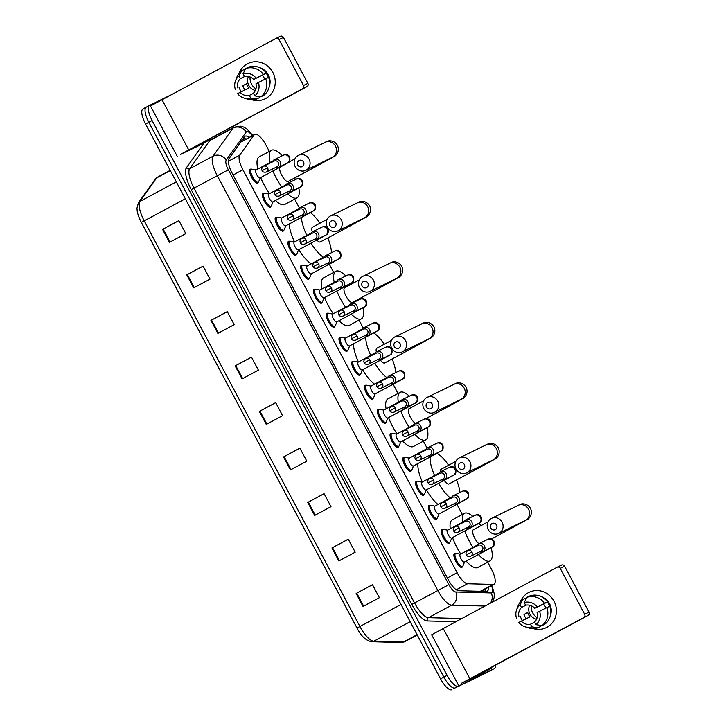 <?xml version="1.0" encoding="UTF-8"?>
<svg xmlns="http://www.w3.org/2000/svg" width="726" height="726" viewBox="0 0 726 726"><rect width="100%" height="100%" fill="white"/><g stroke="black" fill="none" stroke-linecap="round" stroke-linejoin="round"><path stroke-width="1.09" d="M451.799 537.957L450.193 541.868A7.36 2.432 -118.2 0 1 449.757 542.404A7.859 2.595 -118.2 0 1 449.167 543.275A7.859 2.595 -118.2 0 1 449.14 543.284A7.859 2.595 -118.2 0 1 443.141 537.539A7.859 2.595 -118.2 0 1 441.744 529.435A7.859 2.595 -118.2 0 1 441.771 529.417A7.859 2.595 -118.2 0 1 442.769 529.435A7.36 2.432 -118.2 0 1 442.815 529.408A7.36 2.432 -118.2 0 1 443.477 529.354L447.615 530.171M439.03 513.944L437.424 517.856A7.36 2.432 -118.2 0 1 436.988 518.391A7.36 2.432 -118.2 0 1 436.961 518.4A7.859 2.595 -118.2 0 1 436.408 519.262A7.859 2.595 -118.2 0 1 436.371 519.272A7.859 2.595 -118.2 0 1 430.382 513.527A7.859 2.595 -118.2 0 1 428.975 505.423A7.859 2.595 -118.2 0 1 429.002 505.405A7.859 2.595 -118.2 0 1 430.001 505.423A7.36 2.432 -118.2 0 1 430.046 505.396A7.36 2.432 -118.2 0 1 430.709 505.341L434.856 506.158M426.262 489.932L424.665 493.843A7.36 2.432 -118.2 0 1 424.22 494.379A7.36 2.432 -118.2 0 1 424.193 494.388A7.859 2.595 -118.2 0 1 423.639 495.25A7.859 2.595 -118.2 0 1 417.613 489.515A7.859 2.595 -118.2 0 1 416.207 481.411A7.859 2.595 -118.2 0 1 416.234 481.392A7.859 2.595 -118.2 0 1 417.232 481.411M413.493 465.92L411.896 469.831A7.36 2.432 -118.2 0 1 411.451 470.366A7.36 2.432 -118.2 0 1 411.424 470.375A7.859 2.595 -118.2 0 1 410.871 471.238A7.859 2.595 -118.2 0 1 410.843 471.247A7.859 2.595 -118.2 0 1 404.845 465.502A7.859 2.595 -118.2 0 1 403.438 457.398A7.859 2.595 -118.2 0 1 403.465 457.38A7.859 2.595 -118.2 0 1 404.464 457.398A7.36 2.432 -118.2 0 1 404.509 457.371A7.36 2.432 -118.2 0 1 405.172 457.316L409.319 458.142M400.725 441.907L399.128 445.818A7.36 2.432 -118.2 0 1 398.683 446.354A7.859 2.595 -118.2 0 1 398.102 447.225A7.859 2.595 -118.2 0 1 398.075 447.234A7.859 2.595 -118.2 0 1 392.076 441.49A7.859 2.595 -118.2 0 1 390.67 433.386A7.859 2.595 -118.2 0 1 390.697 433.368A7.859 2.595 -118.2 0 1 391.695 433.386M387.965 417.895L386.359 421.806A7.36 2.432 -118.2 0 1 385.914 422.341A7.859 2.595 -118.2 0 1 385.334 423.213A7.859 2.595 -118.2 0 1 379.308 417.477A7.859 2.595 -118.2 0 1 377.901 409.373A7.859 2.595 -118.2 0 1 377.928 409.355A7.859 2.595 -118.2 0 1 378.927 409.373M375.197 393.882L373.591 397.794A7.36 2.432 -118.2 0 1 373.146 398.329A7.36 2.432 -118.2 0 1 373.119 398.338A7.859 2.595 -118.2 0 1 372.565 399.2A7.859 2.595 -118.2 0 1 372.538 399.209A7.859 2.595 -118.2 0 1 366.539 393.465A7.859 2.595 -118.2 0 1 365.133 385.361A7.859 2.595 -118.2 0 1 365.16 385.343A7.859 2.595 -118.2 0 1 366.158 385.361A7.36 2.432 -118.2 0 1 366.213 385.334A7.36 2.432 -118.2 0 1 366.866 385.279L371.013 386.105M362.428 369.87L360.822 373.781A7.36 2.432 -118.2 0 1 360.377 374.317A7.36 2.432 -118.2 0 1 360.359 374.326A7.859 2.595 -118.2 0 1 359.797 375.188A7.859 2.595 -118.2 0 1 353.771 369.452A7.859 2.595 -118.2 0 1 352.364 361.348A7.859 2.595 -118.2 0 1 352.391 361.33A7.859 2.595 -118.2 0 1 353.399 361.348M349.66 345.857L348.053 349.769A7.36 2.432 -118.2 0 1 347.618 350.304A7.36 2.432 -118.2 0 1 347.591 350.313A7.859 2.595 -118.2 0 1 347.028 351.175A7.859 2.595 -118.2 0 1 347.001 351.184A7.859 2.595 -118.2 0 1 341.002 345.44A7.859 2.595 -118.2 0 1 339.596 337.336A7.859 2.595 -118.2 0 1 339.623 337.318A7.859 2.595 -118.2 0 1 340.63 337.336A7.36 2.432 -118.2 0 1 340.675 337.309A7.36 2.432 -118.2 0 1 341.329 337.254L345.476 338.08M336.891 321.845L335.285 325.756A7.36 2.432 -118.2 0 1 334.849 326.292A7.36 2.432 -118.2 0 1 334.822 326.301A7.859 2.595 -118.2 0 1 334.259 327.163A7.859 2.595 -118.2 0 1 334.232 327.172A7.859 2.595 -118.2 0 1 328.234 321.427A7.859 2.595 -118.2 0 1 326.827 313.323A7.859 2.595 -118.2 0 1 326.863 313.305A7.859 2.595 -118.2 0 1 327.862 313.323A7.36 2.432 -118.2 0 1 327.907 313.296A7.36 2.432 -118.2 0 1 328.569 313.242L332.708 314.068M324.123 297.832L322.516 301.744A7.36 2.432 -118.2 0 1 322.081 302.279A7.859 2.595 -118.2 0 1 321.491 303.15A7.859 2.595 -118.2 0 1 315.465 297.415A7.859 2.595 -118.2 0 1 314.068 289.311A7.859 2.595 -118.2 0 1 314.095 289.293A7.859 2.595 -118.2 0 1 315.093 289.311M311.354 273.82L309.748 277.731A7.36 2.432 -118.2 0 1 309.312 278.267A7.36 2.432 -118.2 0 1 309.285 278.276A7.859 2.595 -118.2 0 1 308.731 279.138A7.859 2.595 -118.2 0 1 308.695 279.147A7.859 2.595 -118.2 0 1 302.706 273.403A7.859 2.595 -118.2 0 1 301.299 265.299A7.859 2.595 -118.2 0 1 301.326 265.28A7.859 2.595 -118.2 0 1 302.325 265.299A7.36 2.432 -118.2 0 1 302.37 265.271A7.36 2.432 -118.2 0 1 303.032 265.217L307.18 266.043M298.586 249.808L296.988 253.719A7.36 2.432 -118.2 0 1 296.544 254.254A7.36 2.432 -118.2 0 1 296.517 254.263A7.859 2.595 -118.2 0 1 295.963 255.125A7.859 2.595 -118.2 0 1 295.936 255.135A7.859 2.595 -118.2 0 1 289.937 249.39A7.859 2.595 -118.2 0 1 288.531 241.286A7.859 2.595 -118.2 0 1 288.558 241.268A7.859 2.595 -118.2 0 1 289.556 241.286M285.817 225.795L284.22 229.706A7.36 2.432 -118.2 0 1 283.775 230.242A7.859 2.595 -118.2 0 1 283.194 231.113A7.859 2.595 -118.2 0 1 283.167 231.122A7.859 2.595 -118.2 0 1 277.169 225.378A7.859 2.595 -118.2 0 1 275.762 217.274A7.859 2.595 -118.2 0 1 275.789 217.256A7.859 2.595 -118.2 0 1 276.787 217.274A7.36 2.432 -118.2 0 1 276.833 217.246A7.36 2.432 -118.2 0 1 277.495 217.192L281.643 218.018M273.049 201.783L271.451 205.694A7.36 2.432 -118.2 0 1 271.007 206.229A7.36 2.432 -118.2 0 1 270.98 206.238A7.859 2.595 -118.2 0 1 270.426 207.101A7.859 2.595 -118.2 0 1 270.399 207.11A7.859 2.595 -118.2 0 1 264.4 201.365A7.859 2.595 -118.2 0 1 262.993 193.261A7.859 2.595 -118.2 0 1 263.021 193.243A7.859 2.595 -118.2 0 1 264.019 193.261A7.36 2.432 -118.2 0 1 264.064 193.234A7.36 2.432 -118.2 0 1 264.727 193.18L268.874 194.005M260.289 177.77L258.683 181.681A7.36 2.432 -118.2 0 1 258.238 182.217A7.859 2.595 -118.2 0 1 257.657 183.088A7.859 2.595 -118.2 0 1 251.632 177.353A7.859 2.595 -118.2 0 1 250.225 169.249A7.859 2.595 -118.2 0 1 250.252 169.231A7.859 2.595 -118.2 0 1 251.25 169.249M464.567 561.969L462.961 565.881A7.36 2.432 -118.2 0 1 462.526 566.416A7.859 2.595 -118.2 0 1 461.936 567.287A7.859 2.595 -118.2 0 1 455.91 561.552A7.859 2.595 -118.2 0 1 454.503 553.448A7.859 2.595 -118.2 0 1 454.54 553.43A7.859 2.595 -118.2 0 1 455.538 553.448M269.328 151.435L266.034 145.227A14.729 4.864 61.8 0 0 254.69 134.392A14.729 4.864 61.8 0 0 254.091 134.936L239.68 155.192A14.729 4.864 61.8 0 0 242.874 169.775L457.126 572.714A14.729 4.864 61.8 0 0 467.553 583.749L493.09 584.43A14.729 4.864 61.8 0 0 493.952 584.258A14.729 4.864 61.8 0 0 494.007 584.23A14.729 4.864 61.8 0 0 491.411 569.111L487.718 562.16M254.69 134.392L240.823 142.06L228.717 159.085M462.362 514.48L456.963 504.316M427.079 448.114L423.376 441.145M398.02 393.465L393.129 384.254M363.245 328.052L359.025 320.13M333.679 272.45L329.286 264.191M299.402 207.99L294.683 199.115M249.072 137.414A14.729 4.864 61.8 0 0 245.125 136.216A14.729 4.864 61.8 0 0 244.526 136.76L228.962 158.64A14.729 4.864 61.8 0 0 232.157 173.224L448.287 579.702A14.729 4.864 61.8 0 0 458.705 590.728L486.293 591.463A14.729 4.864 61.8 0 0 487.164 591.291A14.729 4.864 61.8 0 0 487.219 591.263A14.729 4.864 61.8 0 0 488.389 587.243M485.159 589.712L485.086 589.022A14.729 4.864 -118.2 0 1 484.995 591.436M495.513 665.143A14.729 4.864 -118.2 0 1 494.306 668.582A14.729 4.864 -118.2 0 1 494.252 668.61L458.387 686.197A14.729 4.864 -118.2 0 1 447.098 675.334L152.106 120.534A14.729 4.864 -118.2 0 1 149.511 105.415A14.729 4.864 -118.2 0 1 149.565 105.388L169.058 95.832M216.221 135.345L216.829 136.497M487.818 672.067A14.729 4.864 -118.2 0 1 487.772 672.095A14.729 4.864 -118.2 0 1 487.718 672.122L455.12 687.949A14.729 4.864 -118.2 0 1 443.831 677.086L148.839 122.286A14.729 4.864 -118.2 0 1 146.244 107.167A14.729 4.864 -118.2 0 1 146.298 107.139A14.729 4.864 -118.2 0 0 146.244 107.167A14.729 4.864 -118.2 0 0 148.839 122.286L443.831 677.086A14.729 4.864 -118.2 0 0 455.12 687.949L490.985 670.37L458.387 686.197M491.085 670.307A14.729 4.864 -118.2 0 1 491.039 670.343A14.729 4.864 -118.2 0 1 490.985 670.37A14.729 4.864 -118.2 0 0 491.039 670.343L494.306 668.582M243.682 137.94A14.729 4.864 -118.2 0 1 245.805 139.165M357.047 628.099L141.343 222.437L144.22 220.849L359.915 626.511L357.047 628.108L141.343 222.437C137.541 214.86 137.232 211.166 137.196 210.894L136.96 208.18L138.484 202.708A4.91 4.574 35.4 0 1 139.964 201.411A19.638 6.489 61.8 0 0 144.22 220.849L185.321 198.788M451.853 689.7A14.729 4.864 -118.2 0 1 440.564 678.837L145.572 124.037A14.729 4.864 -118.2 0 1 142.986 108.918A14.729 4.864 -118.2 0 1 143.031 108.891L146.198 107.194M210.948 320.393L227.283 311.626L234.199 324.631L217.864 333.397L210.948 320.393L211.538 320.084L218.453 333.08M186.754 274.882L203.08 266.115L209.995 279.12L193.67 287.886L186.754 274.882L187.335 274.573L194.25 287.569M162.551 229.371L178.886 220.604L185.802 233.609L169.467 242.375L162.551 229.371L163.141 229.062L170.056 242.057M283.548 456.926L299.874 448.16L306.789 461.164L290.464 469.931L283.548 456.926L284.129 456.618L291.044 469.613M307.751 502.437L324.077 493.671L330.992 506.675L314.657 515.442L307.751 502.437L308.332 502.129L315.247 515.124M331.945 547.948L348.271 539.182L355.186 552.187L338.86 560.953L331.945 547.948L332.526 547.64L339.441 560.635M356.148 593.46L372.474 584.693L379.389 597.698L363.054 606.464L356.148 593.46L356.729 593.151L363.644 606.146M235.151 365.904L251.477 357.138L258.392 370.142L242.067 378.908L235.151 365.904L235.732 365.595L242.647 378.591M259.345 411.415L275.68 402.649L282.595 415.653L266.26 424.42L259.345 411.415L259.935 411.107L266.85 424.102M275.699 402.685L259.935 411.107M251.495 357.174L235.732 365.595M372.492 584.729L356.729 593.151M348.289 539.218L332.526 547.64M324.095 493.707L308.332 502.129M299.892 448.196L284.129 456.618M178.905 220.64L163.141 229.062M203.099 266.152L187.335 274.573M227.302 311.663L211.538 320.084M554.002 601.228A19.638 18.531 63.9 0 1 552.577 622.472A19.638 18.531 63.9 0 1 533.084 628.589A19.638 18.531 63.9 0 0 546.315 627.627L546.315 627.627A19.638 18.531 63.9 0 0 554.002 601.228A19.638 18.531 63.9 0 0 536.278 590.574A19.638 18.531 63.9 0 0 520.152 602.226A19.638 18.531 63.9 0 1 529.027 592.362A19.638 18.531 63.9 0 1 554.002 601.228M522.421 620.567A19.638 18.531 63.9 0 1 521.341 618.761A19.638 18.531 63.9 0 1 520.27 616.41A19.638 18.531 63.9 0 0 521.341 618.761A19.638 18.531 63.9 0 0 522.421 620.567M478.715 675.135L490.967 668.555L478.706 675.135A2.45 0.808 -118.2 0 1 478.715 675.135A2.45 0.808 -118.2 0 1 478.706 675.135L461.509 683.248L583.777 617.554A2.45 2.314 -116.1 0 0 584.666 614.287L589.04 612.145A2.45 2.314 63.9 0 1 588.151 615.412L474.25 676.559L490.957 668.564A2.45 0.808 61.8 0 0 490.967 668.555A2.45 0.808 61.8 0 0 491.066 668.465L492.137 666.958M458.369 685.063L431.643 634.787L557.042 567.278A2.45 2.314 -116.1 0 1 560.236 568.349L584.666 614.287M557.187 567.206L561.416 565.127A2.45 2.314 63.9 0 1 564.61 566.198L589.04 612.145M537.095 617.672A12.269 11.58 63.9 0 1 532.712 612.898A12.269 11.58 63.9 0 1 531.25 605.738M539.618 611.283L537.104 612.635A9.819 9.266 63.9 0 1 534.554 622.01L535.97 624.669A12.769 12.043 63.9 0 0 539.618 611.283L549.8 606.156A16.199 15.291 63.9 0 1 544.89 624.178L541.977 625.603L535.97 624.669M534.635 622.155L530.47 624.197A9.819 9.266 63.9 0 1 521.295 621.12L530.044 616.828A9.819 9.266 -116.1 0 1 528.628 614.804A9.819 9.266 -116.1 0 1 527.738 612.499L523.981 614.514A14.239 13.44 63.9 0 0 524.952 616.773A14.239 13.44 63.9 0 0 526.187 618.724M536.523 619.269A9.819 9.266 63.9 0 1 529.944 614.16A9.819 9.266 63.9 0 1 529.635 605.221M545.798 608.134A9.819 9.266 -116.1 0 0 544.954 606.038A9.819 9.266 -116.1 0 0 543.547 604.005L534.799 608.297A9.819 9.266 63.9 0 0 525.624 605.221L524.208 602.553L526.94 597.335L529.862 595.901A16.199 15.291 63.9 0 1 547.504 601.818L534.799 608.297M547.504 601.818L547.304 601.99A14.239 13.44 63.9 0 1 548.629 604.068A14.239 13.44 63.9 0 1 549.582 606.264M541.024 596.518A14.239 13.44 63.9 0 1 549.509 603.633A14.239 13.44 63.9 0 1 550.381 615.594M530.47 624.197L531.886 626.865L537.893 627.799L540.816 626.366L540.262 625.34M526.159 598.814L525.778 598.097L522.865 599.522L520.125 604.749L521.54 607.408L526.259 605.094M537.893 627.799A16.199 15.291 63.9 0 1 528.601 627.899L525.034 626.792A12.769 12.043 63.9 0 1 518.781 622.463L521.295 621.12M516.476 618.135A12.769 12.043 63.9 0 1 516.649 609.686L517.956 606.192A16.199 15.291 63.9 0 1 522.865 599.522M526.94 597.335A16.199 15.291 63.9 0 1 544.582 603.252M531.886 626.865A12.769 12.043 63.9 0 1 525.034 626.792M516.649 609.686A12.769 12.043 63.9 0 1 520.125 604.749M524.208 602.553A12.769 12.043 63.9 0 1 537.313 606.945M518.99 616.782A9.819 9.266 63.9 0 1 521.54 607.408M546.887 607.58A16.199 15.291 63.9 0 1 541.977 625.603M547.304 601.99L543.547 604.005M527.738 612.499L523.981 614.514M496.548 525.061A3.439 3.24 -116.1 0 0 492.074 523.564A3.439 3.24 -116.1 0 0 490.83 528.129A3.439 3.24 -116.1 0 0 495.295 529.635A3.439 3.24 -116.1 0 0 496.548 525.061M488.208 529.608A8.349 7.877 63.9 0 1 491.475 518.391A8.349 7.877 63.9 0 1 502.083 522.157A8.349 7.877 63.9 0 1 498.816 533.374A8.349 7.877 63.9 0 1 488.208 529.608M462.498 522.185A26.998 8.921 -118.2 0 1 464.495 513.336A26.998 8.921 -118.2 0 1 464.595 513.282A26.998 8.921 -118.2 0 1 472.808 516.422M479.033 523.292A26.998 8.921 -118.2 0 1 480.793 525.76M491.13 547.676A26.998 8.921 -118.2 0 1 490.041 560.917A26.998 8.921 -118.2 0 1 489.941 560.962A26.998 8.921 -118.2 0 1 478.425 554.537M477.889 567.433A26.998 8.921 -118.2 0 1 477.79 567.487A26.998 8.921 -118.2 0 1 477.699 567.541A26.998 8.921 -118.2 0 1 466.174 561.107M473.352 529.753A8.349 2.759 61.8 0 0 473.316 529.771A8.349 2.759 61.8 0 0 473.679 535.96A8.349 2.759 61.8 0 0 478.879 543.72M473.007 547.413A26.998 8.921 -118.2 0 1 464.776 530.996M460.765 553.983A26.998 8.921 -118.2 0 1 452.534 537.567M450.256 528.764A26.998 8.921 -118.2 0 1 452.253 519.907A26.998 8.921 -118.2 0 1 452.343 519.861M464.368 464.558A3.439 3.24 -116.1 0 0 459.903 463.052A3.439 3.24 -116.1 0 0 458.66 467.626A3.439 3.24 -116.1 0 0 463.124 469.123A3.439 3.24 -116.1 0 0 464.368 464.558M456.028 469.105A8.349 7.877 63.9 0 1 459.295 457.879A8.349 7.877 63.9 0 1 469.913 461.645A8.349 7.877 63.9 0 1 466.646 472.871A8.349 7.877 63.9 0 1 456.028 469.105M444.149 480.34A8.349 2.759 61.8 0 0 449.013 483.988A8.349 2.759 61.8 0 0 449.04 483.97A8.349 2.759 61.8 0 0 449.076 483.952M436.952 453.323A26.998 8.921 -118.2 0 1 448.623 465.248M456.518 479.959A26.998 8.921 -118.2 0 1 459.966 492.446M441.181 469.25A8.349 2.759 61.8 0 0 441.145 469.259A8.349 2.759 61.8 0 0 440.5 471.718A4.42 4.165 -116.1 0 0 438.468 474.078M450.238 497.9A26.998 8.921 -118.2 0 1 438.613 483.307M434.584 475.439A26.998 8.921 -118.2 0 1 430.182 456.963M437.996 504.479A26.998 8.921 -118.2 0 1 426.362 489.878M422.341 482.01A26.998 8.921 -118.2 0 1 417.931 463.542M432.197 404.046A3.439 3.24 -116.1 0 0 427.732 402.549A3.439 3.24 -116.1 0 0 426.48 407.114A3.439 3.24 -116.1 0 0 430.954 408.62A3.439 3.24 -116.1 0 0 432.197 404.046M423.857 408.593A8.349 7.877 63.9 0 1 427.124 397.376A8.349 7.877 63.9 0 1 437.742 401.142A8.349 7.877 63.9 0 1 434.475 412.359A8.349 7.877 63.9 0 1 423.857 408.593M398.338 402.295A26.998 8.921 -118.2 0 1 400.153 392.321A26.998 8.921 -118.2 0 1 400.244 392.267A26.998 8.921 -118.2 0 1 409.328 396.187M415.326 403.148A26.998 8.921 -118.2 0 1 416.452 404.745M427.06 427.75A26.998 8.921 -118.2 0 1 425.69 439.902A26.998 8.921 -118.2 0 1 425.599 439.947A26.998 8.921 -118.2 0 1 414.827 434.339M413.539 446.417A26.998 8.921 -118.2 0 1 413.448 446.472A26.998 8.921 -118.2 0 1 413.348 446.526A26.998 8.921 -118.2 0 1 402.585 440.918M409.001 408.738A8.349 2.759 61.8 0 0 408.974 408.756A8.349 2.759 61.8 0 0 409.745 415.907A8.349 2.759 61.8 0 0 415.599 423.385M409.273 427.296A26.998 8.921 -118.2 0 1 400.806 410.998M397.022 433.867A26.998 8.921 -118.2 0 1 388.555 417.577M386.087 408.874A26.998 8.921 -118.2 0 1 387.902 398.892A26.998 8.921 -118.2 0 1 388.002 398.846M400.026 343.543A3.439 3.24 -116.1 0 0 395.552 342.037A3.439 3.24 -116.1 0 0 394.309 346.611A3.439 3.24 -116.1 0 0 398.783 348.108A3.439 3.24 -116.1 0 0 400.026 343.543M391.686 348.09A8.349 7.877 63.9 0 1 394.953 336.864A8.349 7.877 63.9 0 1 405.562 340.63A8.349 7.877 63.9 0 1 402.304 351.856A8.349 7.877 63.9 0 1 391.686 348.09M380.451 360.196A8.349 2.759 61.8 0 0 384.671 362.973A8.349 2.759 61.8 0 0 384.698 362.955A8.349 2.759 61.8 0 0 384.726 362.936M373.709 332.944A26.998 8.921 -118.2 0 1 384.281 344.233M392.176 358.943A26.998 8.921 -118.2 0 1 395.715 372.583M376.83 348.235A8.349 2.759 61.8 0 0 376.803 348.244A8.349 2.759 61.8 0 0 376.34 351.829M386.831 377.611A26.998 8.921 -118.2 0 1 374.816 363.218M370.687 355.404A26.998 8.921 -118.2 0 1 365.759 337.218M374.589 384.181A26.998 8.921 -118.2 0 1 362.573 369.797M358.444 361.984A26.998 8.921 -118.2 0 1 353.508 343.797M367.855 283.031A3.439 3.24 -116.1 0 0 363.381 281.534A3.439 3.24 -116.1 0 0 362.138 286.098A3.439 3.24 -116.1 0 0 366.612 287.605A3.439 3.24 -116.1 0 0 367.855 283.031M359.515 287.578A8.349 7.877 63.9 0 1 362.782 276.361A8.349 7.877 63.9 0 1 373.391 280.127A8.349 7.877 63.9 0 1 370.124 291.344A8.349 7.877 63.9 0 1 359.515 287.578M344.659 287.723A8.349 2.759 61.8 0 0 344.632 287.741A8.349 2.759 61.8 0 0 346.12 296.353A8.349 2.759 61.8 0 0 352.491 302.461A8.349 2.759 61.8 0 0 352.527 302.443A8.349 2.759 61.8 0 0 352.555 302.433M334.205 282.396A26.998 8.921 -118.2 0 1 335.802 271.306A26.998 8.921 -118.2 0 1 335.902 271.252A26.998 8.921 -118.2 0 1 345.803 275.971M351.611 283.013A26.998 8.921 -118.2 0 1 352.11 283.721M360.005 298.431A26.998 8.921 -118.2 0 1 360.287 299.139M362.955 307.833A26.998 8.921 -118.2 0 1 361.348 318.886A26.998 8.921 -118.2 0 1 361.249 318.932A26.998 8.921 -118.2 0 1 351.266 314.131M349.197 325.402A26.998 8.921 -118.2 0 1 349.106 325.457A26.998 8.921 -118.2 0 1 349.006 325.511A26.998 8.921 -118.2 0 1 339.015 320.71M345.54 307.171A26.998 8.921 -118.2 0 1 336.855 290.999M333.298 313.75A26.998 8.921 -118.2 0 1 324.604 297.578M321.954 288.966A26.998 8.921 -118.2 0 1 323.56 277.876A26.998 8.921 -118.2 0 1 323.651 277.831M335.684 222.528A3.439 3.24 -116.1 0 0 331.21 221.022A3.439 3.24 -116.1 0 0 329.967 225.595A3.439 3.24 -116.1 0 0 334.441 227.093A3.439 3.24 -116.1 0 0 335.684 222.528M327.344 227.066A8.349 7.877 63.9 0 1 330.611 215.849A8.349 7.877 63.9 0 1 341.22 219.615A8.349 7.877 63.9 0 1 337.953 230.841A8.349 7.877 63.9 0 1 327.344 227.066M316.817 240.025A8.349 2.759 61.8 0 0 320.32 241.958A8.349 2.759 61.8 0 0 320.357 241.94A8.349 2.759 61.8 0 0 320.384 241.921M310.365 212.609A26.998 8.921 -118.2 0 1 319.93 223.218M327.834 237.919A26.998 8.921 -118.2 0 1 331.401 252.757M312.489 227.22A8.349 2.759 61.8 0 0 312.452 227.229A8.349 2.759 61.8 0 0 312.289 231.912M323.497 257.276A26.998 8.921 -118.2 0 1 311.037 243.128M306.799 235.369A26.998 8.921 -118.2 0 1 301.426 217.419M311.254 263.847A26.998 8.921 -118.2 0 1 298.785 249.708M294.556 241.949A26.998 8.921 -118.2 0 1 289.184 223.998M303.504 162.016A3.439 3.24 -116.1 0 0 299.039 160.519A3.439 3.24 -116.1 0 0 297.796 165.083A3.439 3.24 -116.1 0 0 302.261 166.581A3.439 3.24 -116.1 0 0 303.504 162.016M295.164 166.563A8.349 7.877 63.9 0 1 298.431 155.346A8.349 7.877 63.9 0 1 309.049 159.112A8.349 7.877 63.9 0 1 305.782 170.329A8.349 7.877 63.9 0 1 295.164 166.563M279.791 167.298A8.349 2.759 61.8 0 0 282.305 176.273A8.349 2.759 61.8 0 0 288.149 181.446A8.349 2.759 61.8 0 0 288.177 181.427A8.349 2.759 61.8 0 0 288.213 181.418M270.099 162.47A26.998 8.921 -118.2 0 1 271.46 150.291A26.998 8.921 -118.2 0 1 271.56 150.237A26.998 8.921 -118.2 0 1 282.251 155.763M295.654 177.416A26.998 8.921 -118.2 0 1 296.326 179.141M298.822 187.925A26.998 8.921 -118.2 0 1 297.007 197.862A26.998 8.921 -118.2 0 1 296.907 197.917A26.998 8.921 -118.2 0 1 287.732 193.906M284.855 204.387A26.998 8.921 -118.2 0 1 284.755 204.442A26.998 8.921 -118.2 0 1 284.665 204.496A26.998 8.921 -118.2 0 1 275.481 200.485M281.833 187.045A26.998 8.921 -118.2 0 1 272.912 170.991M269.582 193.624A26.998 8.921 -118.2 0 1 260.661 177.571M257.857 169.049A26.998 8.921 -118.2 0 1 259.209 156.861A26.998 8.921 -118.2 0 1 259.309 156.816M491.411 547.413A4.42 4.165 -116.1 0 0 493.135 541.169A4.42 4.165 -116.1 0 0 487.654 539.418C487.79 539.509 490.939 537.04 493.871 540.843C494.624 544.455 494.088 546.515 492.282 547.014L486.438 550.226A4.42 1.461 -118.2 0 1 486.42 550.235L464.395 562.069A4.42 1.461 -118.2 0 1 464.395 562.069A4.42 1.461 -118.2 0 1 464.377 562.069A4.42 1.461 -118.2 0 1 461.01 558.838A4.42 1.461 -118.2 0 1 460.211 554.283A4.42 1.461 -118.2 0 1 460.23 554.274M479.577 551.851A4.42 4.165 -116.1 0 0 484.469 545.807A4.42 4.165 -116.1 0 0 476.773 546.115M460.91 567.278L462.526 566.416A7.36 2.432 -118.2 0 1 462.498 566.425A7.36 2.432 -118.2 0 1 456.872 561.035A7.36 2.432 -118.2 0 1 455.556 553.439A7.36 2.432 -118.2 0 1 456.246 553.366L460.384 554.183M470.639 556.234C468.27 556.66 466.863 556.207 466.419 554.864L471.882 551.942A3.194 3.013 -116.1 0 1 470.639 556.234L481.293 551.007A3.194 3.013 -116.1 0 0 482.545 546.714A3.194 3.013 -116.1 0 0 478.389 545.326M455.556 553.439A7.36 2.432 -118.2 0 1 455.583 553.421L453.941 554.301M451.645 538.048A4.42 1.461 -118.2 0 1 451.626 538.057A4.42 1.461 -118.2 0 1 451.608 538.057A4.42 1.461 -118.2 0 1 448.241 534.826A4.42 1.461 -118.2 0 1 447.452 530.27A4.42 1.461 -118.2 0 1 447.461 530.261L464.477 521.123M466.809 527.838A4.42 4.165 -116.1 0 0 471.709 521.794A4.42 4.165 -116.1 0 0 464.005 522.103M448.142 543.266L449.757 542.404A7.36 2.432 -118.2 0 1 449.73 542.413A7.36 2.432 -118.2 0 1 444.103 537.022A7.36 2.432 -118.2 0 1 442.787 529.426L441.172 530.289M457.87 532.222C455.501 532.648 454.095 532.194 453.65 530.851L459.122 527.929A3.194 3.013 -116.1 0 1 457.87 532.222L468.524 526.994A3.194 3.013 -116.1 0 0 469.776 522.702A3.194 3.013 -116.1 0 0 465.62 521.313M465.874 499.388A4.42 4.165 -116.1 0 0 467.598 493.145A4.42 4.165 -116.1 0 0 462.117 491.393C462.253 491.484 465.411 489.015 468.334 492.818C469.087 496.43 468.56 498.49 466.745 498.989L438.858 514.044A4.42 1.461 -118.2 0 1 438.858 514.044A4.42 1.461 -118.2 0 1 438.84 514.044A4.42 1.461 -118.2 0 1 435.473 510.814A4.42 1.461 -118.2 0 1 434.683 506.258A4.42 1.461 -118.2 0 1 434.692 506.249L451.708 497.11M454.04 503.826A4.42 4.165 -116.1 0 0 458.941 497.782A4.42 4.165 -116.1 0 0 451.236 498.09M445.102 508.209C442.733 508.636 441.326 508.182 440.882 506.839L446.354 503.917A3.194 3.013 -116.1 0 1 445.102 508.209L455.756 502.982A3.194 3.013 -116.1 0 0 457.008 498.689A3.194 3.013 -116.1 0 0 452.852 497.301M436.961 518.4A7.36 2.432 -118.2 0 1 431.335 513.01A7.36 2.432 -118.2 0 1 430.019 505.414L428.413 506.276M426.108 490.023A4.42 1.461 -118.2 0 1 426.089 490.032A4.42 1.461 -118.2 0 1 426.08 490.032A4.42 1.461 -118.2 0 1 422.704 486.801A4.42 1.461 -118.2 0 1 421.915 482.245A4.42 1.461 -118.2 0 1 421.924 482.236M441.272 479.813A4.42 4.165 -116.1 0 0 446.172 473.769A4.42 4.165 -116.1 0 0 440.519 471.709L449.349 467.381A4.42 4.165 -116.1 0 0 449.222 467.444M424.193 494.388A7.36 2.432 -118.2 0 1 418.575 488.997A7.36 2.432 -118.2 0 1 417.25 481.402A7.36 2.432 -118.2 0 1 417.94 481.329L422.087 482.146M432.333 484.197C429.964 484.623 428.558 484.169 428.113 482.826L433.585 479.904A3.194 3.013 -116.1 0 1 432.333 484.197L442.987 478.969A3.194 3.013 -116.1 0 0 444.239 474.677A3.194 3.013 -116.1 0 0 440.092 473.288M417.25 481.402A7.36 2.432 -118.2 0 1 417.278 481.383L415.644 482.264M440.337 451.363A4.42 4.165 -116.1 0 0 442.061 445.12A4.42 4.165 -116.1 0 0 436.58 443.368C436.716 443.459 439.874 440.991 442.796 444.793C443.55 448.405 443.023 450.465 441.208 450.964L413.321 466.019A4.42 1.461 -118.2 0 1 413.321 466.019A4.42 1.461 -118.2 0 1 413.312 466.019A4.42 1.461 -118.2 0 1 409.936 462.789A4.42 1.461 -118.2 0 1 409.146 458.233A4.42 1.461 -118.2 0 1 409.165 458.224L426.171 449.085M428.512 455.801A4.42 4.165 -116.1 0 0 433.404 449.757A4.42 4.165 -116.1 0 0 425.699 450.066M419.564 460.184C417.196 460.611 415.789 460.157 415.345 458.814L420.817 455.892A3.194 3.013 -116.1 0 1 419.564 460.184L430.219 454.957A3.194 3.013 -116.1 0 0 431.471 450.665A3.194 3.013 -116.1 0 0 427.324 449.276M411.424 470.375A7.36 2.432 -118.2 0 1 405.807 464.985A7.36 2.432 -118.2 0 1 404.482 457.389L402.876 458.251M427.569 427.351A4.42 4.165 -116.1 0 0 429.293 421.107A4.42 4.165 -116.1 0 0 423.812 419.356C423.948 419.446 427.106 416.978 430.028 420.781C430.781 424.392 430.255 426.452 428.44 426.952L400.561 442.007A4.42 1.461 -118.2 0 1 400.561 442.007A4.42 1.461 -118.2 0 1 400.543 442.007A4.42 1.461 -118.2 0 1 397.167 438.776A4.42 1.461 -118.2 0 1 396.378 434.221A4.42 1.461 -118.2 0 1 396.396 434.212M415.744 431.788A4.42 4.165 -116.1 0 0 420.635 425.745A4.42 4.165 -116.1 0 0 412.931 426.053M397.077 447.216L398.683 446.354A7.36 2.432 -118.2 0 1 398.656 446.363A7.36 2.432 -118.2 0 1 393.038 440.972A7.36 2.432 -118.2 0 1 391.722 433.377A7.36 2.432 -118.2 0 1 392.403 433.304L396.55 434.13M406.796 436.172C404.436 436.598 403.021 436.144 402.576 434.801L408.048 431.879A3.194 3.013 -116.1 0 1 406.796 436.172L417.459 430.945A3.194 3.013 -116.1 0 0 418.702 426.652A3.194 3.013 -116.1 0 0 414.555 425.264M391.722 433.377A7.36 2.432 -118.2 0 1 391.741 433.358L390.107 434.239M387.802 417.985A4.42 1.461 -118.2 0 1 387.793 417.995A4.42 1.461 -118.2 0 1 387.775 417.995A4.42 1.461 -118.2 0 1 384.399 414.764A4.42 1.461 -118.2 0 1 383.609 410.208A4.42 1.461 -118.2 0 1 383.627 410.199M402.975 407.776A4.42 4.165 -116.1 0 0 407.867 401.732A4.42 4.165 -116.1 0 0 400.162 402.041M384.308 423.204L385.914 422.341A7.36 2.432 -118.2 0 1 385.887 422.35A7.36 2.432 -118.2 0 1 380.27 416.96A7.36 2.432 -118.2 0 1 378.954 409.364A7.36 2.432 -118.2 0 1 378.981 409.346A7.36 2.432 -118.2 0 1 379.634 409.292L383.782 410.117M394.027 412.159C391.668 412.586 390.261 412.132 389.808 410.789L395.28 407.867A3.194 3.013 -116.1 0 1 394.027 412.159L404.691 406.932A3.194 3.013 -116.1 0 0 405.934 402.64A3.194 3.013 -116.1 0 0 401.787 401.251M402.041 379.326A4.42 4.165 -116.1 0 0 403.765 373.082A4.42 4.165 -116.1 0 0 398.284 371.331C398.411 371.422 401.569 368.953 404.491 372.756C405.244 376.367 404.718 378.428 402.912 378.927L375.024 393.982A4.42 1.461 -118.2 0 1 375.024 393.982A4.42 1.461 -118.2 0 1 375.006 393.982A4.42 1.461 -118.2 0 1 371.63 390.751A4.42 1.461 -118.2 0 1 370.841 386.196A4.42 1.461 -118.2 0 1 370.859 386.187L387.875 377.048M390.207 383.764A4.42 4.165 -116.1 0 0 395.098 377.72A4.42 4.165 -116.1 0 0 387.394 378.028M381.259 388.147C378.899 388.573 377.493 388.12 377.039 386.776L382.511 383.854A3.194 3.013 -116.1 0 1 381.259 388.147L391.922 382.92A3.194 3.013 -116.1 0 0 393.165 378.627A3.194 3.013 -116.1 0 0 389.018 377.239M373.119 398.338A7.36 2.432 -118.2 0 1 367.501 392.947A7.36 2.432 -118.2 0 1 366.185 385.352L364.57 386.214M362.274 369.961A4.42 1.461 -118.2 0 1 362.256 369.97A4.42 1.461 -118.2 0 1 362.238 369.97A4.42 1.461 -118.2 0 1 358.862 366.739A4.42 1.461 -118.2 0 1 358.072 362.183A4.42 1.461 -118.2 0 1 358.09 362.174M377.438 359.751A4.42 4.165 -116.1 0 0 382.33 353.707A4.42 4.165 -116.1 0 0 374.625 354.016M360.359 374.326A7.36 2.432 -118.2 0 1 354.733 368.935A7.36 2.432 -118.2 0 1 353.417 361.339A7.36 2.432 -118.2 0 1 354.097 361.267L358.245 362.092M368.499 364.134C366.131 364.561 364.724 364.107 364.27 362.764L369.743 359.842A3.194 3.013 -116.1 0 1 368.499 364.134L379.154 358.907A3.194 3.013 -116.1 0 0 380.406 354.615A3.194 3.013 -116.1 0 0 376.25 353.226M353.417 361.339A7.36 2.432 -118.2 0 1 353.444 361.321L351.801 362.201M349.505 345.948A4.42 1.461 -118.2 0 1 349.487 345.957A4.42 1.461 -118.2 0 1 349.469 345.957A4.42 1.461 -118.2 0 1 346.093 342.726A4.42 1.461 -118.2 0 1 345.304 338.171A4.42 1.461 -118.2 0 1 345.322 338.162L362.338 329.023M364.67 335.739A4.42 4.165 -116.1 0 0 369.561 329.695A4.42 4.165 -116.1 0 0 361.857 330.003M355.731 340.122C353.362 340.548 351.956 340.095 351.502 338.752L356.974 335.829A3.194 3.013 -116.1 0 1 355.731 340.122L366.385 334.895A3.194 3.013 -116.1 0 0 367.637 330.602A3.194 3.013 -116.1 0 0 363.481 329.214M347.591 350.313A7.36 2.432 -118.2 0 1 341.964 344.923A7.36 2.432 -118.2 0 1 340.648 337.327L339.033 338.189M363.735 307.289A4.42 4.165 -116.1 0 0 365.459 301.045A4.42 4.165 -116.1 0 0 359.978 299.293C360.105 299.384 363.263 296.916 366.194 300.718C366.948 304.33 366.412 306.39 364.606 306.889L336.719 321.945A4.42 1.461 -118.2 0 1 336.719 321.945A4.42 1.461 -118.2 0 1 336.701 321.945A4.42 1.461 -118.2 0 1 333.334 318.714A4.42 1.461 -118.2 0 1 332.535 314.158A4.42 1.461 -118.2 0 1 332.553 314.149M351.901 311.726A4.42 4.165 -116.1 0 0 356.793 305.682A4.42 4.165 -116.1 0 0 349.097 305.991M342.962 316.109C340.594 316.536 339.187 316.082 338.743 314.739L344.206 311.817A3.194 3.013 -116.1 0 1 342.962 316.109L353.616 310.882A3.194 3.013 -116.1 0 0 354.869 306.59A3.194 3.013 -116.1 0 0 350.712 305.201M334.822 326.301A7.36 2.432 -118.2 0 1 329.196 320.91A7.36 2.432 -118.2 0 1 327.88 313.314L326.264 314.176M323.968 297.923A4.42 1.461 -118.2 0 1 323.95 297.932A4.42 1.461 -118.2 0 1 323.932 297.941A4.42 1.461 -118.2 0 1 320.565 294.702A4.42 1.461 -118.2 0 1 319.776 290.146A4.42 1.461 -118.2 0 1 319.785 290.137M339.133 287.714A4.42 4.165 -116.1 0 0 344.033 281.67A4.42 4.165 -116.1 0 0 336.329 281.978M320.465 303.141L322.081 302.279A7.36 2.432 -118.2 0 1 322.054 302.288A7.36 2.432 -118.2 0 1 316.427 296.898A7.36 2.432 -118.2 0 1 315.111 289.302A7.36 2.432 -118.2 0 1 315.138 289.284A7.36 2.432 -118.2 0 1 315.801 289.229L319.939 290.055M330.194 292.097C327.825 292.524 326.419 292.07 325.974 290.727L331.437 287.805A3.194 3.013 -116.1 0 1 330.194 292.097L340.848 286.87A3.194 3.013 -116.1 0 0 342.1 282.577A3.194 3.013 -116.1 0 0 337.944 281.189M338.198 259.264A4.42 4.165 -116.1 0 0 339.922 253.02A4.42 4.165 -116.1 0 0 334.441 251.269C334.577 251.359 337.735 248.891 340.657 252.693C341.411 256.305 340.884 258.365 339.069 258.864L333.225 262.077A4.42 1.461 -118.2 0 1 333.216 262.086L311.182 273.92A4.42 1.461 -118.2 0 1 311.182 273.92A4.42 1.461 -118.2 0 1 311.164 273.929A4.42 1.461 -118.2 0 1 307.797 270.689A4.42 1.461 -118.2 0 1 307.007 266.133A4.42 1.461 -118.2 0 1 307.016 266.124L324.032 256.986M326.364 263.701A4.42 4.165 -116.1 0 0 331.265 257.657A4.42 4.165 -116.1 0 0 323.56 257.966M317.425 268.085C315.057 268.511 313.65 268.057 313.205 266.714L318.678 263.792A3.194 3.013 -116.1 0 1 317.425 268.085L328.079 262.857A3.194 3.013 -116.1 0 0 329.332 258.565A3.194 3.013 -116.1 0 0 325.175 257.176M309.285 278.276A7.36 2.432 -118.2 0 1 303.659 272.885A7.36 2.432 -118.2 0 1 302.343 265.289L300.736 266.152M298.431 249.898A4.42 1.461 -118.2 0 1 298.413 249.907A4.42 1.461 -118.2 0 1 298.404 249.916A4.42 1.461 -118.2 0 1 295.028 246.677A4.42 1.461 -118.2 0 1 294.239 242.121A4.42 1.461 -118.2 0 1 294.248 242.112L311.263 232.973M313.596 239.689A4.42 4.165 -116.1 0 0 318.496 233.645A4.42 4.165 -116.1 0 0 310.792 233.953M296.517 254.263A7.36 2.432 -118.2 0 1 290.899 248.873A7.36 2.432 -118.2 0 1 289.574 241.277A7.36 2.432 -118.2 0 1 290.264 241.204L294.411 242.03M304.657 244.072C302.288 244.499 300.882 244.045 300.437 242.702L305.909 239.78A3.194 3.013 -116.1 0 1 304.657 244.072L315.311 238.845A3.194 3.013 -116.1 0 0 316.563 234.552A3.194 3.013 -116.1 0 0 312.416 233.164M289.574 241.277A7.36 2.432 -118.2 0 1 289.601 241.259L287.968 242.139M285.663 225.886A4.42 1.461 -118.2 0 1 285.645 225.895A4.42 1.461 -118.2 0 1 285.636 225.904A4.42 1.461 -118.2 0 1 282.26 222.664A4.42 1.461 -118.2 0 1 281.47 218.109A4.42 1.461 -118.2 0 1 281.488 218.099M300.836 215.676A4.42 4.165 -116.1 0 0 305.728 209.632A4.42 4.165 -116.1 0 0 298.023 209.941M282.16 231.104L283.775 230.242A7.36 2.432 -118.2 0 1 283.748 230.251A7.36 2.432 -118.2 0 1 278.131 224.86A7.36 2.432 -118.2 0 1 276.806 217.265L275.199 218.127M291.888 220.06C289.52 220.486 288.113 220.032 287.668 218.689L293.141 215.767A3.194 3.013 -116.1 0 1 291.888 220.06L302.542 214.832A3.194 3.013 -116.1 0 0 303.795 210.54A3.194 3.013 -116.1 0 0 299.647 209.152M299.892 187.226A4.42 4.165 -116.1 0 0 301.617 180.983A4.42 4.165 -116.1 0 0 296.135 179.231C296.272 179.322 299.43 176.854 302.352 180.656C303.105 184.268 302.579 186.328 300.764 186.827L272.885 201.882A4.42 1.461 -118.2 0 1 272.885 201.882A4.42 1.461 -118.2 0 1 272.867 201.892A4.42 1.461 -118.2 0 1 269.491 198.652A4.42 1.461 -118.2 0 1 268.702 194.096A4.42 1.461 -118.2 0 1 268.72 194.087M288.068 191.664A4.42 4.165 -116.1 0 0 292.959 185.62A4.42 4.165 -116.1 0 0 285.254 185.929M279.12 196.047C276.76 196.474 275.345 196.02 274.9 194.677L280.372 191.755A3.194 3.013 -116.1 0 1 279.12 196.047L289.783 190.82A3.194 3.013 -116.1 0 0 291.026 186.528A3.194 3.013 -116.1 0 0 286.879 185.139M270.98 206.238A7.36 2.432 -118.2 0 1 265.362 200.848A7.36 2.432 -118.2 0 1 264.037 193.252L262.431 194.114M287.133 163.214A4.42 4.165 -116.1 0 0 288.848 156.97A4.42 4.165 -116.1 0 0 283.367 155.219C283.503 155.31 286.661 152.841 289.583 156.644C290.336 160.255 289.81 162.315 287.995 162.815L282.16 166.027A4.42 1.461 -118.2 0 1 282.142 166.036L260.117 177.87A4.42 1.461 -118.2 0 1 260.117 177.87A4.42 1.461 -118.2 0 1 260.099 177.879A4.42 1.461 -118.2 0 1 256.723 174.639A4.42 1.461 -118.2 0 1 255.933 170.084A4.42 1.461 -118.2 0 1 255.951 170.075M275.299 167.652A4.42 4.165 -116.1 0 0 280.191 161.608A4.42 4.165 -116.1 0 0 272.486 161.916M256.632 183.079L258.238 182.217A7.36 2.432 -118.2 0 1 258.211 182.226A7.36 2.432 -118.2 0 1 252.594 176.835A7.36 2.432 -118.2 0 1 251.278 169.24A7.36 2.432 -118.2 0 1 251.305 169.222A7.36 2.432 -118.2 0 1 251.958 169.167L256.106 169.993M266.351 172.035C263.992 172.461 262.585 172.008 262.131 170.664L267.604 167.742A3.194 3.013 -116.1 0 1 266.351 172.035L277.014 166.808A3.194 3.013 -116.1 0 0 278.258 162.515A3.194 3.013 -116.1 0 0 274.11 161.127M272.831 72.428A19.638 18.531 63.9 0 1 271.406 93.681A19.638 18.531 63.9 0 1 251.913 99.798A19.638 18.531 63.9 0 0 265.144 98.827A19.638 18.531 63.9 0 0 272.831 72.428A19.638 18.531 63.9 0 0 255.116 61.774A19.638 18.531 63.9 0 0 238.99 73.426A19.638 18.531 63.9 0 1 247.856 63.561A19.638 18.531 63.9 0 1 272.831 72.428M241.259 91.775A19.638 18.531 63.9 0 1 240.179 89.97A19.638 18.531 63.9 0 1 239.108 87.619A19.638 18.531 63.9 0 0 240.179 89.97A19.638 18.531 63.9 0 0 241.259 91.775M209.787 139.773L197.545 146.343A2.45 0.808 -118.2 0 1 197.554 146.343A2.45 0.808 -118.2 0 1 197.545 146.343L180.347 154.456L302.606 88.763A2.45 2.314 -116.1 0 0 303.495 85.496L307.869 83.354A2.45 2.314 63.9 0 1 306.98 86.612L193.089 147.768L209.787 139.773A2.45 0.808 61.8 0 0 209.796 139.764A2.45 0.808 61.8 0 0 209.896 139.673L210.976 138.167M177.208 156.271L150.473 105.987L275.88 38.478A2.45 2.314 -116.1 0 1 279.074 39.549L303.495 85.496M276.025 38.405L280.254 36.336A2.45 2.314 63.9 0 1 283.439 37.407L307.869 83.354M255.933 88.881A12.269 11.58 63.9 0 1 251.55 84.107A12.269 11.58 63.9 0 1 250.08 76.947M258.447 82.492L255.942 83.835A9.819 9.266 63.9 0 1 253.383 93.209L254.808 95.877A12.769 12.043 63.9 0 0 258.447 82.492L268.638 77.355A16.199 15.291 63.9 0 1 263.729 95.387L260.815 96.812L254.808 95.877M253.465 93.364L249.299 95.405A9.819 9.266 63.9 0 1 240.134 92.329L248.873 88.037A9.819 9.266 -116.1 0 1 247.466 86.013A9.819 9.266 -116.1 0 1 246.568 83.708L242.82 85.722A14.239 13.44 63.9 0 0 243.791 87.982A14.239 13.44 63.9 0 0 245.025 89.924M255.352 90.469A9.819 9.266 63.9 0 1 248.773 85.369A9.819 9.266 63.9 0 1 248.464 76.43M264.636 79.343A9.819 9.266 -116.1 0 0 263.792 77.246A9.819 9.266 -116.1 0 0 262.385 75.214L253.637 79.506A9.819 9.266 63.9 0 0 244.462 76.43L243.047 73.762L245.778 68.534L248.691 67.11A16.199 15.291 63.9 0 1 266.333 73.027L253.637 79.506M266.333 73.027L266.143 73.199A14.239 13.44 63.9 0 1 267.467 75.268A14.239 13.44 63.9 0 1 268.42 77.464M259.863 67.727A14.239 13.44 63.9 0 1 268.339 74.842A14.239 13.44 63.9 0 1 269.21 86.793M249.299 95.405L250.724 98.074L256.732 99.008L259.645 97.574L259.1 96.549M244.998 70.023L244.617 69.297L241.694 70.731L238.963 75.949L240.379 78.617L245.098 76.303M256.732 99.008A16.199 15.291 63.9 0 1 247.439 99.108L243.872 97.992A12.769 12.043 63.9 0 1 237.62 93.672L240.134 92.329M235.315 89.343A12.769 12.043 63.9 0 1 235.487 80.895L236.794 77.401A16.199 15.291 63.9 0 1 241.694 70.731M245.778 68.534A16.199 15.291 63.9 0 1 263.42 74.451M250.724 98.074A12.769 12.043 63.9 0 1 243.872 97.992M235.487 80.895A12.769 12.043 63.9 0 1 238.963 75.949M243.047 73.762A12.769 12.043 63.9 0 1 256.142 78.154M237.829 87.991A9.819 9.266 63.9 0 1 240.379 78.617M265.725 78.789A16.199 15.291 63.9 0 1 260.815 96.812M266.143 73.199L262.385 75.214M246.568 83.708L242.82 85.722M480.285 591.309L493.09 584.43M242.82 139.156A14.729 13.721 35.4 0 1 244.009 140.127M483.271 589.993A14.729 13.658 91.5 0 1 483.425 591.391M456.309 589.784L467.553 583.749M447.361 577.96L457.126 572.714M233.11 175.011L242.874 169.775M228.345 161.281L239.68 155.192M240.823 142.06L254.091 134.936M252.194 135.726A9.819 3.249 61.8 0 0 246.622 131.651A9.819 3.249 61.8 0 0 246.187 132.032L226.213 160.128A9.819 3.249 61.8 0 0 228.336 169.848L448.895 584.648A9.819 3.249 61.8 0 0 455.837 591.999L491.257 592.942A9.819 3.249 61.8 0 0 491.838 592.824A9.819 3.249 61.8 0 0 491.475 585.592M484.823 606.047L451.708 605.166A19.638 6.489 -118.2 0 1 437.814 590.456L217.265 175.656A19.638 6.489 -118.2 0 1 212.999 156.226L232.982 128.121A19.638 6.489 -118.2 0 1 233.781 127.404A19.638 6.489 -118.2 0 1 233.854 127.368M210.585 139.855A19.638 6.489 61.8 0 0 210.513 139.891A19.638 6.489 61.8 0 0 209.714 140.617L232.982 128.121A9.819 9.148 35.4 0 1 246.187 132.032M455.656 621.71L427.405 620.957A22.089 7.305 -118.2 0 1 411.769 604.404L191.219 189.604A22.089 7.305 -118.2 0 1 186.428 167.742L204.169 142.786M210.431 138.929A22.089 7.305 -118.2 0 1 211.42 139.41M447.098 675.334L440.564 678.837M494.252 668.61L487.718 672.122M149.465 105.442L146.298 107.139M152.106 120.534L145.572 124.037M455.837 591.999A9.819 9.102 91.5 0 1 451.708 605.166L428.44 617.663L461.545 618.543M448.895 584.648L414.546 602.952A19.638 6.489 61.8 0 0 428.44 617.663A2.45 2.278 -88.5 0 0 427.405 620.957M226.213 160.128A9.819 9.148 35.4 0 0 212.999 156.226L189.731 168.713A19.638 6.489 61.8 0 0 193.987 188.152L414.546 602.952L411.769 604.404M207.899 140.79A2.45 2.287 -144.6 0 0 209.714 140.617L189.731 168.713A2.45 2.287 -144.6 0 1 186.428 167.742M228.336 169.848L191.219 189.604M491.257 592.942A9.819 9.102 91.5 0 1 490.513 602.997M401.015 604.449L359.915 626.511A19.638 6.489 61.8 0 0 373.817 641.23L403.456 642.02A19.638 6.489 61.8 0 0 404.609 641.784A19.638 6.489 61.8 0 0 404.681 641.748A19.638 6.489 61.8 0 0 404.745 641.711M417.25 634.996L404.464 641.857L401.306 642.528A4.91 4.556 91.5 0 0 403.456 642.02L417.096 634.696M410.181 621.701L373.817 641.23A4.91 4.556 91.5 0 1 371.667 641.739C365.913 640.631 361.04 636.085 357.038 628.108M138.484 202.708L155.201 179.195A4.91 4.574 35.4 0 1 156.68 177.897L139.964 201.411L176.327 181.89M155.201 179.195L157.478 177.171A19.638 6.489 61.8 0 0 156.68 177.897L170.32 170.574M443.15 628.426L469.876 678.701M564.61 566.198L560.236 568.349M588.151 615.412L583.777 617.554M508.091 528.827A8.349 2.759 61.8 0 0 509.761 529.154A8.349 2.759 61.8 0 0 509.788 529.136L527.357 519.453C527.63 519.87 533.574 515.079 530.47 508.327C526.985 502.846 521.404 503.681 520.442 504.316L491.475 518.391M525.778 520.134L525.261 520.415A8.349 7.877 -116.1 0 0 528.528 509.189A8.349 7.877 -116.1 0 0 517.919 505.423M475.92 468.324A8.349 2.759 61.8 0 0 477.59 468.642A8.349 2.759 61.8 0 0 477.617 468.624L495.186 458.95C495.459 459.358 501.403 454.567 498.299 447.815C494.814 442.334 489.233 443.169 488.271 443.813L459.295 457.879M493.607 459.622L493.09 459.903A8.349 7.877 -116.1 0 0 496.357 448.686A8.349 7.877 -116.1 0 0 485.739 444.92M443.749 407.812A8.349 2.759 61.8 0 0 445.419 408.139A8.349 2.759 61.8 0 0 445.446 408.121L463.016 398.438C463.279 398.846 469.232 394.055 466.128 387.312C462.644 381.831 457.062 382.656 456.1 383.301L427.124 397.376M461.437 399.118L460.919 399.4A8.349 7.877 -116.1 0 0 464.186 388.174A8.349 7.877 -116.1 0 0 453.568 384.408M411.578 347.309A8.349 2.759 61.8 0 0 413.239 347.627A8.349 2.759 61.8 0 0 413.275 347.609L430.836 337.935C431.108 338.343 437.061 333.552 433.957 326.8C430.473 321.319 424.891 322.153 423.93 322.798L394.953 336.864M429.266 338.606L428.748 338.888A8.349 7.877 -116.1 0 0 432.015 327.671A8.349 7.877 -116.1 0 0 421.398 323.905M379.399 286.797A8.349 2.759 61.8 0 0 381.068 287.115A8.349 2.759 61.8 0 0 381.105 287.106L398.665 277.423C398.937 277.831 404.89 273.04 401.787 266.288C398.302 260.815 392.712 261.641 391.759 262.286L362.782 276.361M397.095 278.103L396.568 278.385A8.349 7.877 -116.1 0 0 399.835 267.159A8.349 7.877 -116.1 0 0 389.227 263.393M347.228 226.294A8.349 2.759 61.8 0 0 348.897 226.612A8.349 2.759 61.8 0 0 348.925 226.594L366.494 216.92C366.766 217.328 372.71 212.536 369.607 205.785C366.122 200.303 360.541 201.138 359.579 201.783L330.611 215.849M364.915 217.591L364.398 217.873A8.349 7.877 -116.1 0 0 367.665 206.656A8.349 7.877 -116.1 0 0 357.056 202.89M315.057 165.782A8.349 2.759 61.8 0 0 316.727 166.1A8.349 2.759 61.8 0 0 316.754 166.091L334.323 156.408C334.595 156.816 340.539 152.024 337.436 145.273C333.951 139.8 328.37 140.626 327.408 141.271L298.431 155.346M332.744 157.088L332.227 157.37A8.349 7.877 -116.1 0 0 335.494 146.144A8.349 7.877 -116.1 0 0 324.876 142.378M486.42 550.235A4.42 1.461 -118.2 0 1 485.758 550.181M471.882 551.942A3.194 3.013 -116.1 0 0 467.825 550.499L478.488 545.28M478.815 543.747L487.654 539.418A4.42 4.165 -116.1 0 0 487.527 539.482M478.643 523.401A4.42 4.165 -116.1 0 0 480.367 517.157A4.42 4.165 -116.1 0 0 474.886 515.406C475.022 515.496 478.18 513.028 481.102 516.83C481.855 520.442 481.32 522.502 479.514 523.001L473.67 526.214A4.42 1.461 -118.2 0 1 473.651 526.223A4.42 1.461 -118.2 0 1 472.989 526.168M459.122 527.929A3.194 3.013 -116.1 0 0 455.057 526.486L465.72 521.268M466.056 519.734L474.886 515.406A4.42 4.165 -116.1 0 0 474.759 515.469M460.901 502.201A4.42 1.461 -118.2 0 1 460.892 502.21A4.42 1.461 -118.2 0 1 460.22 502.156M446.354 503.917A3.194 3.013 -116.1 0 0 442.288 502.474L452.951 497.256M453.287 495.722L462.117 491.393A4.42 4.165 -116.1 0 0 461.99 491.457M453.106 475.376A4.42 4.165 -116.1 0 0 454.83 469.132A4.42 4.165 -116.1 0 0 449.349 467.381C449.485 467.471 452.643 465.003 455.565 468.805C456.318 472.417 455.792 474.477 453.977 474.976L448.133 478.189A4.42 1.461 -118.2 0 1 448.123 478.198A4.42 1.461 -118.2 0 1 447.461 478.144M433.585 479.904A3.194 3.013 -116.1 0 0 429.529 478.461L440.183 473.243M435.373 454.177A4.42 1.461 -118.2 0 1 435.355 454.186A4.42 1.461 -118.2 0 1 434.692 454.131M420.817 455.892A3.194 3.013 -116.1 0 0 416.76 454.449L427.414 449.231M427.75 447.697L436.58 443.368A4.42 4.165 -116.1 0 0 436.453 443.432M422.605 430.164A4.42 1.461 -118.2 0 1 422.586 430.173A4.42 1.461 -118.2 0 1 421.924 430.119M408.048 431.879A3.194 3.013 -116.1 0 0 403.992 430.436L414.646 425.218M414.982 423.685L423.812 419.356A4.42 4.165 -116.1 0 0 423.685 419.419M414.809 403.338A4.42 4.165 -116.1 0 0 416.533 397.095A4.42 4.165 -116.1 0 0 411.052 395.343C411.179 395.434 414.337 392.966 417.259 396.768C418.013 400.38 417.486 402.44 415.671 402.939L409.836 406.152A4.42 1.461 -118.2 0 1 409.818 406.161A4.42 1.461 -118.2 0 1 409.155 406.115M395.28 407.867A3.194 3.013 -116.1 0 0 391.223 406.424L401.877 401.206M402.213 399.672L411.052 395.343A4.42 4.165 -116.1 0 0 410.916 395.407M397.068 382.139A4.42 1.461 -118.2 0 1 397.049 382.148A4.42 1.461 -118.2 0 1 396.387 382.103M382.511 383.854A3.194 3.013 -116.1 0 0 378.455 382.411L389.109 377.193M389.445 375.66L398.284 371.331A4.42 4.165 -116.1 0 0 398.147 371.394M389.272 355.313A4.42 4.165 -116.1 0 0 390.996 349.07A4.42 4.165 -116.1 0 0 385.515 347.318C385.642 347.409 388.8 344.941 391.722 348.743C392.476 352.355 391.949 354.415 390.143 354.914L384.299 358.127A4.42 1.461 -118.2 0 1 384.281 358.136A4.42 1.461 -118.2 0 1 383.618 358.09M369.743 359.842A3.194 3.013 -116.1 0 0 365.686 358.399L376.34 353.181M376.676 351.647L385.515 347.318A4.42 4.165 -116.1 0 0 385.379 347.382M376.504 331.301A4.42 4.165 -116.1 0 0 378.228 325.057A4.42 4.165 -116.1 0 0 372.747 323.306C372.874 323.397 376.032 320.928 378.954 324.731C379.707 328.343 379.181 330.403 377.375 330.902L371.53 334.114A4.42 1.461 -118.2 0 1 371.512 334.123A4.42 1.461 -118.2 0 1 370.85 334.078M356.974 335.829A3.194 3.013 -116.1 0 0 352.918 334.387L363.572 329.168M363.907 327.635L372.747 323.306A4.42 4.165 -116.1 0 0 372.62 323.369M358.762 310.102A4.42 1.461 -118.2 0 1 358.744 310.111A4.42 1.461 -118.2 0 1 358.081 310.066M344.206 311.817A3.194 3.013 -116.1 0 0 340.149 310.374L350.812 305.156M351.139 303.622L359.978 299.293A4.42 4.165 -116.1 0 0 359.851 299.357M350.967 283.276A4.42 4.165 -116.1 0 0 352.691 277.033A4.42 4.165 -116.1 0 0 347.209 275.281C347.346 275.372 350.504 272.903 353.426 276.706C354.179 280.318 353.644 282.378 351.838 282.877L345.993 286.089A4.42 1.461 -118.2 0 1 345.975 286.098A4.42 1.461 -118.2 0 1 345.313 286.053M331.437 287.805A3.194 3.013 -116.1 0 0 327.381 286.362L338.044 281.144M338.37 279.61L347.209 275.281A4.42 4.165 -116.1 0 0 347.082 275.345M333.216 262.086A4.42 1.461 -118.2 0 1 332.544 262.041M318.678 263.792A3.194 3.013 -116.1 0 0 314.612 262.349L325.275 257.131M325.611 255.597L334.441 251.269A4.42 4.165 -116.1 0 0 334.314 251.332M325.43 235.251A4.42 4.165 -116.1 0 0 327.154 229.008A4.42 4.165 -116.1 0 0 321.672 227.256C321.809 227.347 324.967 224.879 327.889 228.681C328.642 232.293 328.116 234.353 326.301 234.852L320.456 238.064A4.42 1.461 -118.2 0 1 320.447 238.074A4.42 1.461 -118.2 0 1 319.776 238.028M305.909 239.78A3.194 3.013 -116.1 0 0 301.853 238.337L312.507 233.119M312.842 231.585L321.672 227.256A4.42 4.165 -116.1 0 0 321.545 227.32M312.661 211.239A4.42 4.165 -116.1 0 0 314.385 204.995A4.42 4.165 -116.1 0 0 308.904 203.244C309.04 203.334 312.198 200.866 315.12 204.668C315.874 208.28 315.347 210.34 313.532 210.839L307.697 214.052A4.42 1.461 -118.2 0 1 307.679 214.061A4.42 1.461 -118.2 0 1 307.016 214.016M293.141 215.767A3.194 3.013 -116.1 0 0 289.084 214.324L299.738 209.106M300.074 207.572L308.904 203.244A4.42 4.165 -116.1 0 0 308.777 203.307M294.928 190.04A4.42 1.461 -118.2 0 1 294.91 190.049A4.42 1.461 -118.2 0 1 294.248 190.003M280.372 191.755A3.194 3.013 -116.1 0 0 276.316 190.312L286.97 185.094M287.305 183.56L296.135 179.231A4.42 4.165 -116.1 0 0 296.008 179.295M282.142 166.036A4.42 1.461 -118.2 0 1 281.479 165.991M267.604 167.742A3.194 3.013 -116.1 0 0 263.547 166.299L274.201 161.081M274.537 159.548L283.367 155.219A4.42 4.165 -116.1 0 0 283.24 155.282M161.98 99.634L188.715 149.91M283.439 37.407L279.074 39.549M306.98 86.612L302.606 88.763M244.834 138.494L245.733 139.201M480.83 591.309L494.007 584.23M492.509 601.918L494.088 597.797L494.306 594.04L492.001 585.31M252.739 135.435L246.94 128.992L243.591 127.041L240.406 126.188L234.135 127.213L210.513 139.891M149.511 105.415L142.986 108.918M401.306 642.528L371.667 641.739M487.772 672.095L491.039 670.343M157.478 177.171L170.193 170.347M561.488 565.091L557.114 567.242M491.493 538.964L509.788 529.136M490.041 560.917L477.79 567.487M464.495 513.336L452.253 519.907M525.261 520.415L498.816 533.374M473.316 529.771L487.999 521.885M449.04 483.97L477.617 468.624M493.09 459.903L466.646 472.871M441.145 469.259L455.828 461.382M425.726 418.711L445.446 408.121M425.69 439.902L413.448 446.472M400.153 392.321L387.902 398.892M460.919 399.4L434.475 412.359M408.974 408.756L423.657 400.87M384.698 362.955L413.275 347.609M428.748 338.888L402.304 351.856M376.803 348.244L391.486 340.367M352.527 302.443L381.105 287.106M361.348 318.886L349.106 325.457M335.802 271.306L323.56 277.876M396.568 278.385L370.124 291.344M344.632 287.741L359.306 279.855M320.357 241.94L348.925 226.594M364.398 217.873L337.953 230.841M312.452 227.229L327.136 219.352M288.177 181.427L316.754 166.091M297.007 197.862L284.755 204.442M271.46 150.291L259.209 156.861M332.227 157.37L305.782 170.329M288.966 162.061L294.965 158.84M491.693 547.277L482.708 551.678M460.211 554.283L477.245 545.135M467.825 550.499C466.01 552.05 465.538 553.502 466.419 554.864M478.924 523.264L469.94 527.666M451.626 538.057L473.67 526.214M455.057 526.486C453.242 528.038 452.77 529.499 453.65 530.851M466.156 499.252L457.171 503.653M436.988 518.391L435.373 519.253M442.288 502.474C440.473 504.025 440.001 505.487 440.882 506.839M453.387 475.24L444.403 479.641M426.089 490.032L448.133 478.189M424.22 494.379L422.605 495.241M421.915 482.245L438.94 473.098M429.529 478.461C427.705 480.013 427.233 481.474 428.113 482.826M440.618 451.227L431.634 455.629M411.451 470.366L409.836 471.228M416.76 454.449C414.936 456.001 414.464 457.462 415.345 458.814M427.85 427.215L418.875 431.616M396.378 434.221L413.412 425.073M403.992 430.436C402.168 431.988 401.696 433.449 402.576 434.801M415.081 403.202L406.106 407.604M387.793 417.995L409.836 406.152M383.609 410.208L400.643 401.061M378.954 409.364L377.339 410.226M391.223 406.424C389.399 407.976 388.927 409.437 389.808 410.789M402.313 379.19L393.338 383.591M373.146 398.329L371.54 399.191M378.455 382.411C376.631 383.963 376.159 385.424 377.039 386.776M389.544 355.177L380.569 359.579M362.256 369.97L384.299 358.127M360.377 374.317L358.771 375.179M358.072 362.183L375.106 353.036M365.686 358.399C363.862 359.951 363.39 361.412 364.27 362.764M376.785 331.165L367.801 335.566M349.487 345.957L371.53 334.114M347.618 350.304L346.003 351.166M352.918 334.387C351.094 335.938 350.622 337.399 351.502 338.752M364.016 307.152L355.032 311.554M334.849 326.292L333.234 327.154M332.535 314.158L349.569 305.011M340.149 310.374C338.325 311.926 337.862 313.387 338.743 314.739M351.248 283.14L342.264 287.541M323.95 297.932L345.993 286.089M319.776 290.146L336.8 280.998M315.111 289.302L313.496 290.164M327.381 286.362C325.566 287.913 325.094 289.375 325.974 290.727M338.479 259.128L329.495 263.529M309.312 278.267L307.697 279.129M314.612 262.349C312.797 263.901 312.325 265.362 313.205 266.714M325.711 235.115L316.727 239.516M298.413 249.907L320.456 238.064M296.544 254.254L294.928 255.116M301.853 238.337C300.029 239.889 299.557 241.35 300.437 242.702M312.942 211.103L303.958 215.504M285.645 225.895L307.697 214.052M281.47 218.109L298.495 208.961M289.084 214.324C287.26 215.876 286.788 217.337 287.668 218.689M300.174 187.09L291.19 191.492M271.007 206.229L269.4 207.091M268.702 194.096L285.735 184.948M276.316 190.312C274.492 191.864 274.02 193.325 274.9 194.677M287.405 163.078L278.43 167.479M255.933 170.084L272.967 160.936M251.278 169.24L249.662 170.102M263.547 166.299C261.723 167.851 261.251 169.312 262.131 170.664M197.554 146.343L209.796 139.764M280.318 36.3L275.953 38.442"/></g></svg>
